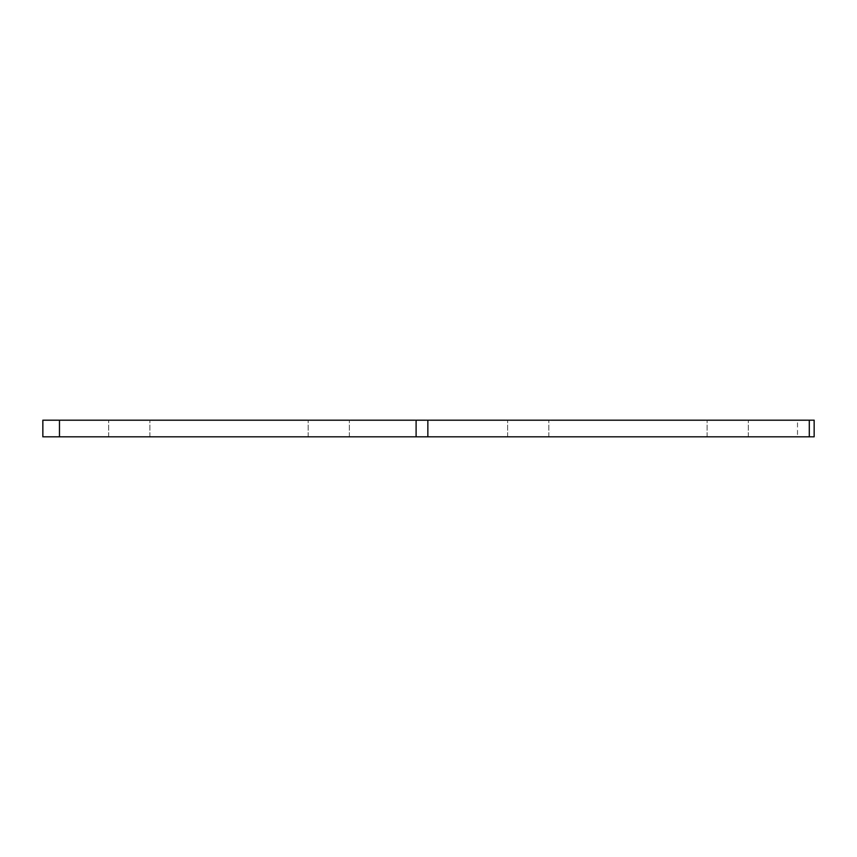 <?xml version="1.0" encoding="UTF-8"?>
<svg xmlns="http://www.w3.org/2000/svg" width="857" height="857" viewBox="0 0 857 857"><rect width="100%" height="100%" fill="white"/><g stroke="black" fill="none" stroke-linecap="round" stroke-linejoin="round"><path stroke-width="0.64" stroke-dasharray="4.29 3.21" d="M727.711 420.187L748.322 420.187L727.711 420.187M727.711 436.813L748.322 436.813L727.711 436.813M528.233 420.187L507.623 420.187L528.233 420.187M528.233 436.813L507.623 436.813L528.233 436.813M328.767 420.187L349.377 420.187L328.767 420.187M328.767 436.813L349.377 436.813L328.767 436.813M129.289 420.187L149.9 420.187L129.289 420.187M129.289 436.813L149.9 436.813L129.289 436.813M42.85 436.813L59.476 436.813L59.476 420.187L42.85 420.187L42.85 436.813M797.524 436.813L814.15 436.813L814.15 420.187L797.524 420.187L797.524 436.813L59.476 436.813M797.524 420.187L59.476 420.187M707.1 436.813L707.1 420.187L707.1 436.813M507.623 436.813L507.623 420.187L507.623 436.813M308.156 436.813L308.156 420.187L308.156 436.813M108.678 436.813L108.678 420.187L108.678 436.813M149.9 436.813L149.9 420.187L149.9 436.813M349.377 436.813L349.377 420.187L349.377 436.813M548.844 436.813L548.844 420.187L548.844 436.813M748.322 436.813L748.322 420.187L748.322 436.813"/><path stroke-width="1.29" d="M59.476 436.813L42.85 436.813L42.85 420.187L59.476 420.187L59.476 436.813L416.106 436.813L416.106 420.187L814.15 420.187L814.15 436.813L809.287 436.813L809.287 420.187M427.857 420.187L427.857 436.813L809.287 436.813M427.857 436.813L416.106 436.813M59.476 420.187L416.106 420.187"/></g></svg>
